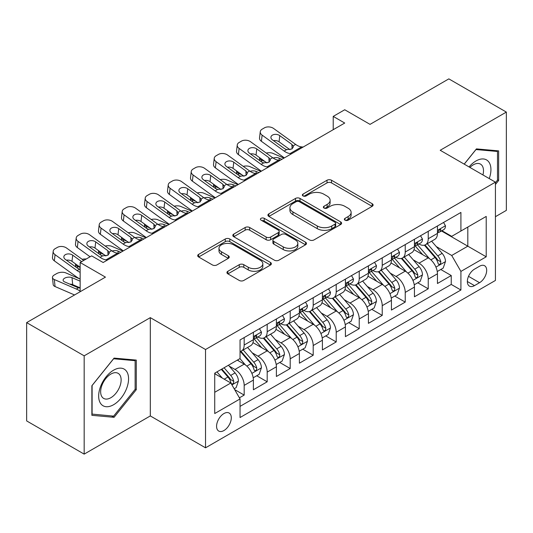 <?xml version="1.0" encoding="UTF-8"?>
<svg xmlns="http://www.w3.org/2000/svg" width="533" height="533" viewBox="0 0 533 533"><rect width="100%" height="100%" fill="white"/><g stroke="black" fill="none" stroke-linecap="round" stroke-linejoin="round"><path stroke-width="0.8" d="M345.018 220.182A2.239 1.293 0 0 0 348.182 220.182L372.174 206.324A3.191 1.846 0 0 0 373.113 205.025A3.191 1.846 0 0 0 372.174 203.719L331.526 180.247A3.191 1.846 0 0 0 327.009 180.247L303.017 194.105A2.239 1.293 0 0 0 302.358 195.018A2.239 1.293 0 0 0 303.017 195.931A2.239 1.293 0 0 0 306.175 195.931L309.28 194.139A10.22 5.903 0 0 1 323.738 194.139L327.122 196.091A10.22 5.903 0 0 1 330.114 200.261A10.22 5.903 0 0 1 327.122 204.439L324.017 206.231A2.239 1.293 0 0 0 323.364 207.144A2.239 1.293 0 0 0 324.017 208.057A2.239 1.293 0 0 0 327.175 208.057L330.287 206.264A10.22 5.903 0 0 1 344.738 206.264L348.122 208.216A10.22 5.903 0 0 1 351.12 212.387A10.22 5.903 0 0 1 348.122 216.565L345.018 218.357A2.239 1.293 0 0 0 344.365 219.27A2.239 1.293 0 0 0 345.018 220.182L345.018 218.357M223.94 430.544A10.413 6.01 120 0 0 230.736 421.37A10.413 6.01 120 0 0 229.143 413.028A10.413 6.01 120 0 0 223.94 413.541A10.413 6.01 120 0 0 217.138 422.722A10.413 6.01 120 0 0 218.73 431.064A10.413 6.01 120 0 0 223.94 430.544M227.871 271.257A3.191 1.846 0 0 0 226.931 272.563A3.191 1.846 0 0 0 227.871 273.862L239.277 280.451A3.191 1.846 0 0 0 243.788 280.451L270.438 265.061A3.191 1.846 0 0 0 271.377 263.762A3.191 1.846 0 0 0 270.438 262.456L229.79 238.991A3.191 1.846 0 0 0 225.272 238.991L198.622 254.374A3.191 1.846 0 0 0 197.69 255.673A3.191 1.846 0 0 0 198.622 256.979L212.401 264.934A3.191 1.846 0 0 0 216.918 264.934L228.324 258.352A3.191 1.846 0 0 0 229.257 257.046A3.191 1.846 0 0 0 228.324 255.74L221.488 251.796A8.541 4.93 0 0 1 218.99 248.311A8.541 4.93 0 0 1 224.26 243.754A8.541 4.93 0 0 1 233.574 244.82L260.331 260.271A8.541 4.93 0 0 1 262.836 263.762A8.541 4.93 0 0 1 257.559 268.319A8.541 4.93 0 0 1 248.251 267.246L243.788 264.674A3.191 1.846 0 0 0 239.277 264.674L227.871 271.257L227.871 273.862M495.424 216.691L506.35 210.382L506.35 112.083L448.833 78.877L370.035 124.369L344.724 109.758L333.218 116.401L344.724 123.043L103.149 262.516L91.643 255.873L80.143 262.516L80.143 291.738M84.167 355.831L84.167 454.123L150.313 415.933L150.313 317.641L84.167 355.831L26.65 322.618L105.447 277.127L80.143 262.516M150.313 317.641L205.531 349.521L495.424 182.153L495.424 280.451L205.531 447.813L205.531 349.521M506.35 112.083L440.205 150.273L495.424 182.153M309.506 239.903A3.191 1.846 0 0 0 314.024 239.903L340.674 224.513A3.191 1.846 0 0 0 341.606 223.214A3.191 1.846 0 0 0 340.674 221.908L300.026 198.436A3.191 1.846 0 0 0 295.509 198.436L268.859 213.826A3.191 1.846 0 0 0 267.919 215.125A3.191 1.846 0 0 0 268.859 216.431L309.506 239.903M261.963 220.662A2.239 1.293 0 0 1 264.228 220.982L264.228 218.323L305.556 242.182A3.191 1.846 0 0 1 306.488 243.488A3.191 1.846 0 0 1 305.556 244.787L278.906 260.177A3.191 1.846 0 0 1 274.388 260.177L233.74 236.705L233.74 234.1A3.191 1.846 0 0 0 232.808 235.399A3.191 1.846 0 0 0 233.74 236.705M233.74 234.1L245.147 227.511A3.191 1.846 0 0 1 249.664 227.511L266.147 237.032A3.191 1.846 0 0 0 270.664 237.032L278.233 232.661A3.191 1.846 0 0 0 279.165 231.362A3.191 1.846 0 0 0 278.233 230.056L261.063 220.149A2.239 1.293 0 0 1 260.41 219.236A2.239 1.293 0 0 1 261.79 218.044A2.239 1.293 0 0 1 264.228 218.323M84.167 454.123L26.65 420.917L26.65 322.618M239.41 397.838L244.181 395.08L234.633 389.57M229.203 366.111L234.98 369.442A13.012 7.515 60 0 1 244.181 385.386L253.388 380.069L253.388 389.77L267.193 381.795L256.719 375.752M252.209 352.826L257.985 356.164A13.012 7.515 60 0 1 267.193 372.101L276.394 366.791L276.394 376.485L290.199 368.516L279.732 362.473M275.221 339.541L280.998 342.879A13.012 7.515 60 0 1 290.199 358.816L299.399 353.506L299.399 363.2L313.204 355.231L302.737 349.188M298.227 326.263L304.003 329.594A13.012 7.515 60 0 1 313.204 345.537L322.405 340.221L322.405 349.921L336.21 341.946L325.743 335.903M321.232 312.978L327.009 316.309A13.012 7.515 60 0 1 336.21 332.252L345.417 326.936L345.417 336.636L359.222 328.668L348.749 322.618M344.238 299.693L350.014 303.03A13.012 7.515 60 0 1 359.222 318.967L368.423 313.657L368.423 323.351L382.228 315.383L371.761 309.34M367.244 286.408L373.02 289.745A13.012 7.515 60 0 1 382.228 305.682L391.429 300.372L391.429 310.066L405.233 302.098L394.766 296.055M390.256 273.129L396.032 276.46A13.012 7.515 60 0 1 405.233 292.404L414.434 287.087L414.434 296.788L428.239 288.813L428.239 279.119A13.012 7.515 -120 0 0 419.038 263.182L413.262 259.844M417.772 282.77L428.239 288.813M253.388 380.069A13.012 7.515 -120 0 0 244.181 364.132L237.278 360.148M276.394 366.791A13.012 7.515 -120 0 0 267.193 350.847L252.962 342.632M299.399 353.506A13.012 7.515 -120 0 0 290.199 337.562L275.967 329.347M322.405 340.221A13.012 7.515 -120 0 0 313.204 324.284L298.973 316.069M345.417 326.936A13.012 7.515 -120 0 0 336.21 310.999L321.985 302.784M368.423 313.657A13.012 7.515 -120 0 0 359.222 297.714L344.991 289.499M391.429 300.372A13.012 7.515 -120 0 0 382.228 284.435L367.997 276.221M414.434 287.087A13.012 7.515 -120 0 0 405.233 271.15L391.002 262.936M479.547 266.233L474.483 269.158A10.087 5.823 120 0 0 467.894 278.046A10.087 5.823 120 0 0 469.44 286.128A10.087 5.823 120 0 0 474.483 285.628L479.547 282.703A10.087 5.823 120 0 0 486.136 273.815A10.087 5.823 120 0 0 484.59 265.734A10.087 5.823 120 0 0 479.547 266.233M214.732 392.288L230.836 382.994L240.043 398.931L240.043 417.532L460.912 290.012L460.912 271.417L451.711 255.474L436.267 246.559M240.043 398.931L214.732 413.541L214.732 373.16L240.043 358.549L240.043 339.954L460.912 212.44L460.912 231.036L486.216 216.425L486.216 256.806L460.912 271.417M257.865 336.963L257.985 337.036A13.012 7.515 60 0 0 264.495 337.675L273.696 332.365A13.012 7.515 -120 0 0 276.394 326.409L276.394 318.967M280.871 323.678L280.998 323.751A13.012 7.515 60 0 0 287.5 324.397L296.708 319.08A13.012 7.515 -120 0 0 299.399 313.124L299.399 305.682M303.883 310.399L304.003 310.466A13.012 7.515 60 0 0 310.506 311.112L319.713 305.795A13.012 7.515 -120 0 0 322.405 299.839L322.405 292.404M326.889 297.114L327.009 297.181A13.012 7.515 60 0 0 333.518 297.827L342.719 292.517A13.012 7.515 -120 0 0 345.417 286.554L345.417 279.119M349.895 283.829L350.014 283.902A13.012 7.515 60 0 0 356.524 284.542L365.725 279.232A13.012 7.515 -120 0 0 368.423 273.276L368.423 265.834M372.9 270.551L373.02 270.617A13.012 7.515 60 0 0 379.529 271.264L388.737 265.947A13.012 7.515 -120 0 0 391.429 259.991L391.429 252.555M395.912 257.266L396.032 257.332A13.012 7.515 60 0 0 402.535 257.979L411.743 252.669A13.012 7.515 -120 0 0 414.434 246.706L414.434 239.27M240.043 406.373L451.244 284.435L451.244 275.534L437.446 283.503L437.446 273.809A13.012 7.515 -120 0 0 428.239 257.865L414.014 249.651M418.918 243.981L419.038 244.054A13.012 7.515 -120 0 0 425.547 244.694A13.012 7.515 -120 0 0 428.239 238.737L428.239 231.302M425.547 244.694L434.748 239.384A13.012 7.515 -120 0 0 437.446 233.427L437.446 225.985M244.181 337.562L244.181 345.004A13.012 7.515 60 0 1 241.489 350.961A13.012 7.515 60 0 1 240.043 351.487M241.489 350.961L250.69 345.65A13.012 7.515 -120 0 0 253.388 339.688L253.388 332.252M267.193 324.284L267.193 331.719A13.012 7.515 60 0 1 264.495 337.675M290.199 310.999L290.199 318.434A13.012 7.515 60 0 1 287.5 324.397M313.204 297.714L313.204 305.156A13.012 7.515 60 0 1 310.506 311.112M336.21 284.429L336.21 291.871A13.012 7.515 60 0 1 333.518 297.827M359.222 271.15L359.222 278.586A13.012 7.515 60 0 1 356.524 284.542M382.228 257.865L382.228 265.307A13.012 7.515 60 0 1 379.529 271.264M405.233 244.58L405.233 252.022A13.012 7.515 60 0 1 402.535 257.979M405.233 292.404L405.233 302.098M382.228 305.682L382.228 315.383M359.222 318.967L359.222 328.668M336.21 332.252L336.21 341.946M313.204 345.537L313.204 355.231M290.199 358.816L290.199 368.516M267.193 372.101L267.193 381.795M244.181 385.386L244.181 395.08M230.836 382.994L214.732 373.693M451.711 255.474L467.814 246.179L467.814 227.051L486.216 216.425M441.464 230.962L486.216 256.806M441.924 230.696L451.711 236.346L460.912 231.036M150.313 415.933L205.531 447.813M333.218 116.401L333.218 129.686M440.778 269.491L451.244 275.534M451.244 284.435L460.912 290.012M495.424 184.491L498.641 180.48L498.641 150.879L476.442 148.894L464.196 164.124M91.876 415.327L114.075 417.312L136.281 389.69L136.281 360.088L114.075 358.103L91.876 385.725L91.876 415.327M497.496 179.821L498.641 180.48M135.129 389.03L136.281 389.69M111.73 415.953L114.075 417.312M345.91 220.495L348.122 219.216A10.22 5.903 0 0 0 351.12 215.046L351.12 212.387M330.114 200.261L330.114 202.92A10.22 5.903 0 0 1 327.122 207.09L324.91 208.37M372.134 206.351L331.526 182.906A3.191 1.846 0 0 0 327.009 182.906L303.91 196.244M340.627 224.54L300.026 201.094A3.191 1.846 0 0 0 295.509 201.094L268.899 216.458M335.024 224.126A2.239 1.293 0 0 0 335.683 223.214A2.239 1.293 0 0 0 335.024 222.301L299.346 201.701A2.239 1.293 0 0 0 296.181 201.701L292.91 203.586A10.22 5.903 0 0 0 289.912 207.763A10.22 5.903 0 0 0 292.91 211.934L317.302 226.012A10.22 5.903 0 0 0 331.753 226.012L335.024 224.126L335.024 226.778A2.239 1.293 0 0 0 335.683 225.865L335.683 223.214M289.912 207.763L289.912 210.415A10.22 5.903 0 0 0 292.91 214.592L292.91 211.934M335.024 226.778L331.753 228.67A10.22 5.903 0 0 1 317.302 228.67L292.91 214.592M233.78 236.732L245.147 230.169L245.147 227.511M279.165 231.362L279.165 234.014A3.191 1.846 0 0 1 278.233 235.32L270.664 239.69A3.191 1.846 0 0 1 266.147 239.69L249.664 230.169A3.191 1.846 0 0 0 245.147 230.169M264.228 220.982L305.516 244.814M283.256 246.906A8.541 4.93 0 0 0 292.564 247.978A8.541 4.93 0 0 0 297.84 243.421A8.541 4.93 0 0 0 295.335 239.93L285.908 234.487A3.191 1.846 0 0 0 281.391 234.487L273.829 238.857A3.191 1.846 0 0 0 272.889 240.163A3.191 1.846 0 0 0 273.829 241.462L283.256 246.906L283.256 249.564A8.541 4.93 0 0 0 292.564 250.637A8.541 4.93 0 0 0 297.84 246.079L297.84 243.421M272.889 240.163L272.889 242.815A3.191 1.846 0 0 0 273.829 244.121L273.829 241.462M283.256 249.564L273.829 244.121M262.836 263.762L262.836 266.42A8.541 4.93 0 0 1 257.559 270.971A8.541 4.93 0 0 1 248.251 269.905L243.788 267.333A3.191 1.846 0 0 0 239.277 267.333L227.911 273.889M218.99 248.311L218.99 250.97A8.541 4.93 0 0 0 221.488 254.454L221.488 251.796M228.277 258.372L221.488 254.454M270.398 265.088L229.79 241.642A3.191 1.846 0 0 0 225.272 241.642L198.669 257.006M437.253 271.524L443.196 268.092L445.495 261.45A8.621 4.977 -120 0 0 442.137 253.355L431.623 241.183M283.956 158.128L272.903 153.357A6.509 3.258 -5.9 0 0 266.247 153.071M429.518 258.705L417.506 244.8M264.974 161.539L261.403 160L261.603 161.985M422.682 254.654L415.707 246.586A20.66 11.926 -120 0 0 415.067 245.866M424.375 245.167L435.008 257.472A8.621 4.977 60 0 1 438.079 263.415L438.706 264.435L439.872 264.275L440.651 263.322L440.838 261.823A8.621 4.977 -120 0 0 437.766 255.88L427.253 243.708M425.001 244.96L436.42 258.192A4.391 2.538 60 0 1 437.526 259.911L440.838 261.823M259.538 157.608A6.509 3.258 -5.9 0 0 259.531 158.008A6.509 3.258 -5.9 0 0 261.403 160M273.129 158.041A5.203 2.605 174.1 0 1 279.052 158.101L281.884 159.32M291.671 153.677L290.105 153.537A16.27 9.394 60 0 1 284.156 151.066L262.123 135.129L261.403 141.305A6.509 4.197 -173.3 0 1 259.538 137.887L260.264 131.718A6.509 4.197 6.7 0 0 262.123 135.129M284.375 157.888A24.405 14.091 60 0 1 283.436 157.235L261.403 141.305M443.543 222.468L445.495 225.852A8.621 4.977 60 0 1 443.709 229.67L439.339 232.195A8.621 4.977 -120 0 0 440.838 230.203L440.658 229.443L439.578 229.656L438.079 231.802A8.621 4.977 60 0 1 437.446 233.028M303.17 147.035L301.605 146.901A16.27 9.394 60 0 1 295.655 144.423L273.629 128.486A6.509 4.197 6.7 0 0 264.461 127.84L262.163 129.173A6.509 4.197 6.7 0 0 260.264 131.718M292.077 148.887L291.891 144.39L293.43 146.788L291.911 148.987L286.634 149.633L284.529 148.64L272.41 139.879A5.203 3.358 -173.3 0 1 270.924 137.148A5.203 3.358 -173.3 0 1 272.443 135.109A5.203 3.358 -173.3 0 1 279.772 135.629L279.052 141.798L289.985 149.706M279.052 141.798A5.203 3.358 6.7 0 0 273.489 140.652M291.891 144.39L279.772 135.629M437.733 232.595L437.766 232.595A8.621 4.977 -120 0 0 439.339 232.195M489.234 178.582A21.147 12.212 120 0 0 475.982 160.966A21.147 12.212 120 0 0 469.053 166.929M482.931 174.944A14.478 8.361 120 0 0 480.5 164.124A14.478 8.361 120 0 0 473.257 164.837A14.478 8.361 120 0 0 469.913 167.422M464.243 164.151L475.982 149.553L497.496 151.472L497.496 180.154L495.424 182.732M496.07 150.652L497.496 151.472M126.568 388.597A21.147 12.212 120 0 0 121.098 368.17A21.147 12.212 120 0 0 100.664 386.285A21.147 12.212 120 0 0 106.14 406.712A21.147 12.212 120 0 0 126.568 388.597M119.758 386.665A14.478 8.361 120 0 0 118.133 373.333A14.478 8.361 120 0 0 102.03 385.079A14.478 8.361 120 0 0 103.655 398.411A14.478 8.361 120 0 0 119.758 386.665M92.102 414.201L92.102 385.519L113.616 358.762L135.129 360.681L135.129 389.363L113.616 416.126L91.876 414.068M133.703 359.862L135.129 360.681M414.241 284.809L420.191 281.377L422.489 274.735A8.621 4.977 -120 0 0 419.131 266.64L408.618 254.468M260.95 171.406L249.897 166.642A6.509 3.258 -5.9 0 0 243.241 166.356M406.512 271.99L394.5 258.079M241.969 174.824L238.398 173.285L238.597 175.264M399.677 267.939L392.701 259.864A20.66 11.926 -120 0 0 392.061 259.145M401.362 258.445L411.996 270.757A8.621 4.977 60 0 1 415.074 276.694L415.7 277.72L416.866 277.553L417.645 276.607L417.832 275.101A8.621 4.977 -120 0 0 414.761 269.165L404.247 256.993M401.989 258.245L413.415 271.47A4.391 2.538 60 0 1 414.521 273.189L417.832 275.101M236.532 170.893A6.509 3.258 -5.9 0 0 236.525 171.293A6.509 3.258 -5.9 0 0 238.398 173.285M250.124 171.32A5.203 2.605 174.1 0 1 256.047 171.379L258.878 172.605M391.235 298.094L397.178 294.662L399.483 288.02A8.621 4.977 -120 0 0 396.126 279.925L385.612 267.753M237.945 184.691L226.891 179.921A6.509 3.258 -5.9 0 0 220.236 179.641M383.507 285.275L371.488 271.364M218.963 188.109L215.385 186.563L215.592 188.549M376.671 281.224L369.695 273.149A20.66 11.926 -120 0 0 369.056 272.43M378.357 271.73L388.99 284.042A8.621 4.977 60 0 1 392.068 289.979L392.694 291.005L393.86 290.838L394.64 289.892L394.826 288.386A8.621 4.977 -120 0 0 391.748 282.443L381.242 270.278M378.983 271.53L390.409 284.755A4.391 2.538 60 0 1 391.515 286.474L394.826 288.386M213.526 184.171A6.509 3.258 -5.9 0 0 213.513 184.578A6.509 3.258 -5.9 0 0 215.385 186.563M227.111 184.605A5.203 2.605 174.1 0 1 233.041 184.665L235.872 185.89M368.23 311.379L374.173 307.941L376.471 301.298A8.621 4.977 -120 0 0 373.113 293.203L362.607 281.038M214.932 197.976L203.886 193.206A6.509 3.258 -5.9 0 0 197.223 192.919M360.495 298.56L348.482 284.649M195.957 201.394L192.38 199.848L192.586 201.834M353.659 294.509L346.69 286.434A20.66 11.926 -120 0 0 346.05 285.715M355.351 285.015L365.984 297.321A8.621 4.977 60 0 1 369.056 303.264L369.682 304.283L370.848 304.123L371.628 303.17L371.821 301.671A8.621 4.977 -120 0 0 368.743 295.728L358.229 283.556M355.977 284.815L367.404 298.04A4.391 2.538 60 0 1 368.51 299.759L371.821 301.671M190.514 197.457A6.509 3.258 -5.9 0 0 190.508 197.856A6.509 3.258 -5.9 0 0 192.38 199.848M204.106 197.89A5.203 2.605 174.1 0 1 210.029 197.95L212.867 199.169M345.224 324.657L351.167 321.226L353.466 314.583A8.621 4.977 -120 0 0 350.108 306.488L339.594 294.316M191.927 211.261L180.88 206.491A6.509 3.258 -5.9 0 0 174.218 206.204M337.489 311.838L325.476 297.927M172.945 214.672L169.374 213.133L169.581 215.119M330.653 307.788L323.678 299.719A20.66 11.926 -120 0 0 323.038 299M332.345 298.293L342.979 310.606A8.621 4.977 60 0 1 346.05 316.549L346.677 317.568L347.842 317.401L348.622 316.455L348.809 314.95A8.621 4.977 -120 0 0 345.737 309.013L335.224 296.841M332.972 298.094L344.391 311.325A4.391 2.538 60 0 1 345.504 313.038L348.809 314.95M167.509 210.742A6.509 3.258 -5.9 0 0 167.502 211.141A6.509 3.258 -5.9 0 0 169.374 213.133M181.1 211.168A5.203 2.605 174.1 0 1 187.023 211.228L189.855 212.454M268.659 166.956L267.093 166.822A16.27 9.394 60 0 1 261.15 164.344L239.117 148.414L238.398 154.583A6.509 4.197 -173.3 0 1 236.532 151.172L237.252 145.003A6.509 4.197 6.7 0 0 239.117 148.414M261.363 171.166A24.405 14.091 60 0 1 260.424 170.52L238.398 154.583M420.53 235.746L422.489 239.137A8.621 4.977 60 0 1 420.704 242.948L416.333 245.473A8.621 4.977 -120 0 0 417.832 243.488L417.652 242.722L416.573 242.941L415.074 245.08A8.621 4.977 60 0 1 414.434 246.313M280.165 160.313L278.599 160.18A16.27 9.394 60 0 1 272.649 157.701L250.617 141.771A6.509 4.197 6.7 0 0 241.456 141.125L239.15 142.451A6.509 4.197 6.7 0 0 237.252 145.003M269.072 162.172L268.885 157.675L270.424 160.073L268.905 162.272L263.622 162.911L261.523 161.925L249.404 153.158A5.203 3.358 -173.3 0 1 247.912 150.433A5.203 3.358 -173.3 0 1 249.431 148.394A5.203 3.358 -173.3 0 1 256.766 148.907L256.047 155.083L266.98 162.991M256.047 155.083A5.203 3.358 6.7 0 0 250.483 153.937M268.885 157.675L256.766 148.907M414.727 245.88L414.761 245.88A8.621 4.977 -120 0 0 416.333 245.473M245.653 180.241L244.087 180.107A16.27 9.394 60 0 1 238.138 177.629L216.112 161.692L215.385 167.868A6.509 4.197 -173.3 0 1 213.526 164.457L214.246 158.281A6.509 4.197 6.7 0 0 216.112 161.692M238.358 184.451A24.405 14.091 60 0 1 237.418 183.798L215.385 167.868M397.525 249.031L399.483 252.422A8.621 4.977 60 0 1 397.698 256.233L393.327 258.758A8.621 4.977 -120 0 0 394.826 256.773L394.647 256.007L393.567 256.22L392.068 258.365A8.621 4.977 60 0 1 391.429 259.591M257.159 173.598L255.593 173.465A16.27 9.394 60 0 1 249.644 170.986L227.611 155.056A6.509 4.197 6.7 0 0 218.443 154.41L216.145 155.736A6.509 4.197 6.7 0 0 214.246 158.281M246.059 175.45L245.88 170.953L247.419 173.358L245.893 175.55L240.616 176.196L238.518 175.204L226.398 166.443A5.203 3.358 -173.3 0 1 224.906 163.711A5.203 3.358 -173.3 0 1 226.425 161.679A5.203 3.358 -173.3 0 1 233.76 162.192L233.041 168.368L243.967 176.27M233.041 168.368A5.203 3.358 6.7 0 0 227.471 167.222M245.88 170.953L233.76 162.192M391.715 259.165L391.748 259.165A8.621 4.977 -120 0 0 393.327 258.758M222.647 193.526L221.082 193.386A16.27 9.394 60 0 1 215.132 190.914L193.099 174.977L192.38 181.153A6.509 4.197 -173.3 0 1 190.521 177.742L191.24 171.566A6.509 4.197 6.7 0 0 193.099 174.977M215.352 197.736A24.405 14.091 60 0 1 214.413 197.083L192.38 181.153M374.519 262.316L376.471 265.701A8.621 4.977 60 0 1 374.686 269.518L370.315 272.043A8.621 4.977 -120 0 0 371.821 270.058L371.634 269.292L370.562 269.505L369.056 271.65A8.621 4.977 60 0 1 368.423 272.876M234.147 186.883L232.588 186.75A16.27 9.394 60 0 1 226.638 184.271L204.605 168.335A6.509 4.197 6.7 0 0 195.438 167.688L193.139 169.021A6.509 4.197 6.7 0 0 191.24 171.566M223.054 188.735L222.867 184.238L224.406 186.637L222.887 188.835L217.611 189.481L215.505 188.489L203.386 179.728A5.203 3.358 -173.3 0 1 201.9 176.996A5.203 3.358 -173.3 0 1 203.419 174.957A5.203 3.358 -173.3 0 1 210.755 175.477L210.029 181.646L220.962 189.555M210.029 181.646A5.203 3.358 6.7 0 0 204.465 180.507M222.867 184.238L210.755 175.477M368.709 272.443L368.743 272.443A8.621 4.977 -120 0 0 370.315 272.043M199.642 206.804L198.076 206.671A16.27 9.394 60 0 1 192.127 204.192L170.094 188.262L169.374 194.432A6.509 4.197 -173.3 0 1 167.509 191.021L168.235 184.851A6.509 4.197 6.7 0 0 170.094 188.262M192.346 211.015A24.405 14.091 60 0 1 191.407 210.368L169.374 194.432M351.514 275.601L353.466 278.986A8.621 4.977 60 0 1 351.68 282.803L347.309 285.322A8.621 4.977 -120 0 0 348.809 283.336L348.629 282.57L347.549 282.79L346.05 284.935A8.621 4.977 60 0 1 345.417 286.161M211.141 200.161L209.576 200.028A16.27 9.394 60 0 1 203.626 197.556L181.6 181.62A6.509 4.197 6.7 0 0 172.432 180.973L170.134 182.306A6.509 4.197 6.7 0 0 168.235 184.851M200.048 202.02L199.862 197.523L201.401 199.922L199.882 202.12L194.605 202.767L192.5 201.774L180.381 193.006A5.203 3.358 -173.3 0 1 178.895 190.281A5.203 3.358 -173.3 0 1 180.414 188.242A5.203 3.358 -173.3 0 1 187.743 188.755L187.023 194.931L197.956 202.84M187.023 194.931A5.203 3.358 6.7 0 0 181.46 193.785M199.862 197.523L187.743 188.755M345.704 285.728L345.737 285.728A8.621 4.977 -120 0 0 347.309 285.322M322.212 337.942L328.161 334.511L330.46 327.868A8.621 4.977 -120 0 0 327.102 319.773L316.589 307.601M168.921 224.54L157.868 219.776A6.509 3.258 -5.9 0 0 151.212 219.489M314.483 325.123L302.471 311.212M149.94 227.957L146.368 226.412L146.568 228.397M307.648 321.073L300.672 312.998A20.66 11.926 -120 0 0 300.032 312.278M309.34 311.578L319.967 323.891A8.621 4.977 60 0 1 323.045 329.827L323.671 330.853L324.837 330.687L325.616 329.74L325.803 328.235A8.621 4.977 -120 0 0 322.731 322.298L312.218 310.126M309.959 311.379L321.386 324.604A4.391 2.538 60 0 1 322.492 326.323L325.803 328.235M144.503 224.027A6.509 3.258 -5.9 0 0 144.496 224.426A6.509 3.258 -5.9 0 0 146.368 226.412M158.094 224.453A5.203 2.605 174.1 0 1 164.017 224.513L166.849 225.739M176.63 220.089L175.064 219.956A16.27 9.394 60 0 1 169.121 217.477L147.088 201.547L146.368 207.717A6.509 4.197 -173.3 0 1 144.503 204.306L145.223 198.129A6.509 4.197 6.7 0 0 147.088 201.547M169.334 224.3A24.405 14.091 60 0 1 168.395 223.653L146.368 207.717M328.501 288.879L330.46 292.271A8.621 4.977 60 0 1 328.674 296.082L324.304 298.607A8.621 4.977 -120 0 0 325.803 296.621L325.623 295.855L324.544 296.068L323.045 298.214A8.621 4.977 60 0 1 322.405 299.439M188.136 213.447L186.57 213.313A16.27 9.394 60 0 1 180.62 210.835L158.587 194.905A6.509 4.197 6.7 0 0 149.427 194.259L147.121 195.584A6.509 4.197 6.7 0 0 145.223 198.129M177.043 215.299L176.856 210.808L178.395 213.207L176.876 215.405L171.599 216.045L169.494 215.059L157.375 206.291A5.203 3.358 -173.3 0 1 155.883 203.559A5.203 3.358 -173.3 0 1 157.402 201.527A5.203 3.358 -173.3 0 1 164.737 202.04L164.017 208.216L174.951 216.118M164.017 208.216A5.203 3.358 6.7 0 0 158.454 207.071M176.856 210.808L164.737 202.04M322.698 299.013L322.731 299.013A8.621 4.977 -120 0 0 324.304 298.607M299.206 351.227L305.149 347.796L307.454 341.153A8.621 4.977 -120 0 0 304.096 333.052L293.583 320.886M145.915 237.825L134.862 233.054A6.509 3.258 -5.9 0 0 128.206 232.768M291.478 338.408L279.459 324.497M126.934 241.242L123.356 239.697L123.563 241.682M284.642 334.358L277.666 326.283A20.66 11.926 -120 0 0 277.027 325.563M286.328 324.864L296.961 337.176A8.621 4.977 60 0 1 300.039 343.112L300.665 344.131L301.831 343.972L302.611 343.025L302.797 341.52A8.621 4.977 -120 0 0 299.726 335.577L289.212 323.411M286.954 324.664L298.38 337.889A4.391 2.538 60 0 1 299.486 339.608L302.797 341.52M121.497 237.305A6.509 3.258 -5.9 0 0 121.484 237.705A6.509 3.258 -5.9 0 0 123.356 239.697M135.089 237.738A5.203 2.605 174.1 0 1 141.012 237.798L143.843 239.017M153.624 233.374L152.058 233.241A16.27 9.394 60 0 1 146.109 230.762L124.082 214.826L123.356 221.002A6.509 4.197 -173.3 0 1 121.497 217.591L122.217 211.414A6.509 4.197 6.7 0 0 124.082 214.826M146.328 237.585A24.405 14.091 60 0 1 145.389 236.932L123.356 221.002M305.496 302.164L307.454 305.549A8.621 4.977 60 0 1 305.669 309.367L301.298 311.892A8.621 4.977 -120 0 0 302.797 309.906L302.617 309.14L301.538 309.353L300.039 311.499A8.621 4.977 60 0 1 299.399 312.724M165.13 226.732L163.564 226.598A16.27 9.394 60 0 1 157.615 224.12L135.582 208.183A6.509 4.197 6.7 0 0 126.414 207.544L124.116 208.869A6.509 4.197 6.7 0 0 122.217 211.414M154.03 228.584L153.85 224.087L155.389 226.492L153.864 228.684L148.587 229.33L146.488 228.337L134.369 219.576A5.203 3.358 -173.3 0 1 132.877 216.844A5.203 3.358 -173.3 0 1 134.396 214.806A5.203 3.358 -173.3 0 1 141.731 215.325L141.012 221.495L151.938 229.403M141.012 221.495A5.203 3.358 6.7 0 0 135.442 220.356M153.85 224.087L141.731 215.325M299.686 312.291L299.726 312.291A8.621 4.977 -120 0 0 301.298 311.892M276.201 364.505L282.144 361.074L284.442 354.432A8.621 4.977 -120 0 0 281.084 346.337L270.577 334.164M122.91 251.11L111.857 246.339A6.509 3.258 -5.9 0 0 105.194 246.053M268.472 351.687L256.453 337.782M103.928 254.521L100.351 252.982L100.557 254.967M261.63 347.636L254.661 339.568A20.66 11.926 -120 0 0 254.021 338.848M263.322 338.149L273.955 350.454A8.621 4.977 60 0 1 277.027 356.397L277.653 357.416L278.819 357.257L279.598 356.304L279.792 354.798A8.621 4.977 -120 0 0 276.714 348.862L266.207 336.689M263.948 337.942L275.374 351.174A4.391 2.538 60 0 1 276.48 352.893L279.792 354.798M98.485 250.59A6.509 3.258 -5.9 0 0 98.478 250.99A6.509 3.258 -5.9 0 0 100.351 252.982M112.077 251.023A5.203 2.605 174.1 0 1 118 251.083L120.838 252.302M130.618 246.652L129.053 246.519A16.27 9.394 60 0 1 123.103 244.041L101.07 228.111L100.351 234.28A6.509 4.197 -173.3 0 1 98.492 230.869L99.211 224.699A6.509 4.197 6.7 0 0 101.07 228.111M123.323 250.87A24.405 14.091 60 0 1 122.383 250.217L100.351 234.28M282.49 315.449L284.442 318.834A8.621 4.977 60 0 1 282.657 322.652L278.286 325.17A8.621 4.977 -120 0 0 279.792 323.185L279.605 322.425L278.532 322.638L277.027 324.784A8.621 4.977 60 0 1 276.394 326.009M142.124 240.017L140.559 239.877A16.27 9.394 60 0 1 134.609 237.405L112.576 221.468A6.509 4.197 6.7 0 0 103.409 220.822L101.11 222.154A6.509 4.197 6.7 0 0 99.211 224.699M131.025 241.869L130.838 237.372L132.377 239.77L130.858 241.969L125.581 242.615L123.476 241.622L111.364 232.861A5.203 3.358 -173.3 0 1 109.871 230.129A5.203 3.358 -173.3 0 1 111.39 228.091A5.203 3.358 -173.3 0 1 118.726 228.61L118 234.78L128.933 242.688M118 234.78A5.203 3.358 6.7 0 0 112.436 233.634M130.838 237.372L118.726 228.61M276.68 325.576L276.714 325.576A8.621 4.977 -120 0 0 278.286 325.17M253.195 377.79L259.138 374.359L261.436 367.717A8.621 4.977 -120 0 0 258.079 359.622L247.565 347.449M245.46 364.972L239.957 358.602M80.143 267.473L77.345 266.267L77.552 268.246M238.624 360.921L237.731 359.888M240.316 351.427L250.95 363.739A8.621 4.977 60 0 1 254.021 369.675L254.647 370.702L255.813 370.535L256.593 369.589L256.779 368.083A8.621 4.977 -120 0 0 253.708 362.147L243.195 349.974M240.943 351.227L252.362 364.452A4.391 2.538 60 0 1 253.475 366.171L256.779 368.083M75.479 263.875A6.509 3.258 -5.9 0 0 75.473 264.275A6.509 3.258 -5.9 0 0 77.345 266.267M86.206 259.011A6.509 3.258 -5.9 0 0 82.189 259.338M107.613 259.937L106.047 259.804A16.27 9.394 60 0 1 100.097 257.326L78.065 241.396L77.345 247.565A6.509 4.197 -173.3 0 1 75.479 244.154L76.206 237.984A6.509 4.197 6.7 0 0 78.065 241.396M90.077 256.779L77.345 247.565M259.484 328.728L261.436 332.119A8.621 4.977 60 0 1 259.651 335.93L255.28 338.455A8.621 4.977 -120 0 0 256.779 336.47L256.6 335.703L255.52 335.917L254.021 338.062A8.621 4.977 60 0 1 253.388 339.288M119.112 253.295L117.546 253.162A16.27 9.394 60 0 1 111.597 250.683L89.571 234.753A6.509 4.197 6.7 0 0 80.403 234.107L78.104 235.433A6.509 4.197 6.7 0 0 76.206 237.984M108.019 255.154L107.833 250.657L109.372 253.055L107.853 255.254L102.576 255.893L100.471 254.907L88.351 246.139A5.203 3.358 -173.3 0 1 86.866 243.414A5.203 3.358 -173.3 0 1 88.385 241.376A5.203 3.358 -173.3 0 1 95.713 241.889L94.994 248.065L105.927 255.973M94.994 248.065A5.203 3.358 6.7 0 0 89.431 246.919M107.833 250.657L95.713 241.889M253.675 338.861L253.708 338.861A8.621 4.977 -120 0 0 255.28 338.455M234.174 388.77L236.132 387.644L238.431 381.002A8.621 4.977 -120 0 0 235.073 372.907L228.457 365.238M80.143 279.079L65.839 272.903A6.509 3.258 -5.9 0 0 56.671 273.596L54.373 274.921A6.509 3.258 -5.9 0 0 52.467 277.56A6.509 3.258 -5.9 0 0 54.339 279.545L55.059 286.554A6.509 3.258 174.1 0 1 53.187 284.562L52.467 277.56M222.274 378.05L216.951 371.881M80.143 291.158A24.405 14.091 -120 0 0 76.366 289.053L54.339 279.545M74.553 294.962L55.059 286.554M215.618 374.206L214.732 373.18M221.322 369.362L227.937 377.024A8.621 4.977 60 0 1 231.016 382.96L231.642 383.987L232.808 383.82L233.587 382.874L233.774 381.368A8.621 4.977 -120 0 0 230.702 375.425L224.08 367.763M221.855 369.049L229.357 377.737A4.391 2.538 60 0 1 230.463 379.456L233.774 381.368M80.143 288.126L77.751 287.56L64.626 281.897A5.203 2.605 174.1 0 1 63.127 280.305A5.203 2.605 174.1 0 1 64.653 278.193A5.203 2.605 174.1 0 1 71.988 277.646L80.143 281.164M80.143 287.86L72.708 284.649A5.203 2.605 -5.9 0 0 69.803 284.129M80.143 272.35A16.27 9.394 60 0 1 77.092 270.611L55.059 254.674L54.339 260.85A6.509 4.197 -173.3 0 1 52.474 257.439L53.193 251.263A6.509 4.197 6.7 0 0 55.059 254.674M80.143 279.032A24.405 14.091 60 0 1 76.366 276.78L54.339 260.85M83.721 260.444L66.565 248.038A6.509 4.197 6.7 0 0 57.397 247.392L55.092 248.718A6.509 4.197 6.7 0 0 53.193 251.263M77.092 270.611L79.57 269.178L77.465 268.186L65.346 259.424A5.203 3.358 -173.3 0 1 63.853 256.693A5.203 3.358 -173.3 0 1 65.372 254.661A5.203 3.358 -173.3 0 1 72.708 255.174L71.988 261.343L80.143 267.246M71.988 261.343A5.203 3.358 6.7 0 0 66.425 260.204M81.656 261.643L72.708 255.174M234.98 369.442L244.181 364.132M257.985 356.164L267.193 350.847M280.998 342.879L290.199 337.562M304.003 329.594L313.204 324.284M327.009 316.309L336.21 310.999M350.014 303.03L359.222 297.714M373.02 289.745L382.228 284.435M396.032 276.46L405.233 271.15M419.038 263.182L428.239 257.865M428.239 238.737L437.446 233.427M244.181 345.004L253.388 339.688M267.193 331.719L276.394 326.409M290.199 318.434L299.399 313.124M313.204 305.156L322.405 299.839M336.21 291.871L345.417 286.554M359.222 278.586L368.423 273.276M382.228 265.307L391.429 259.991M405.233 252.022L414.434 246.706M428.239 279.119L437.446 273.809M468.514 276.334L479.547 282.703M467.354 281.511L474.483 285.628M348.122 219.216L348.122 216.565M324.017 208.057L324.017 206.231M327.122 207.09L327.122 204.439M303.017 195.931L303.017 194.105M327.009 182.906L327.009 180.247M331.526 182.906L331.526 180.247M372.174 206.324L372.174 203.719M268.859 216.431L268.859 213.826M295.509 201.094L295.509 198.436M300.026 201.094L300.026 198.436M340.674 224.513L340.674 221.908M317.302 228.67L317.302 226.012M331.753 228.67L331.753 226.012M249.664 230.169L249.664 227.511M266.147 239.69L266.147 237.032M270.664 239.69L270.664 237.032M278.233 235.32L278.233 232.661M305.556 244.787L305.556 242.182M239.277 267.333L239.277 264.674M243.788 267.333L243.788 264.674M248.251 269.905L248.251 267.246M228.324 258.352L228.324 255.74M198.622 256.979L198.622 254.374M225.272 241.642L225.272 238.991M229.79 241.642L229.79 238.991M270.438 265.061L270.438 262.456M435.934 267.106L445.441 261.616M437.766 255.88L442.137 253.355M430.891 259.851L435.008 257.472M279.052 158.101L279.272 160.24M445.441 225.752L437.446 230.369M286.634 149.633L284.156 151.066M295.655 144.423L293.177 145.849M301.605 146.901L290.105 153.537M439.725 229.563L440.838 230.203M412.928 280.391L422.429 274.901M414.761 269.165L419.131 266.64M407.885 273.129L411.996 270.757M256.047 171.379L256.266 173.525M389.923 293.67L399.424 288.186M391.748 282.443L396.126 279.925M384.879 286.414L388.99 284.042M233.041 184.665L233.261 186.803M366.911 306.955L376.418 301.465M368.743 295.728L373.113 293.203M361.874 299.699L365.984 297.321M210.029 197.95L210.249 200.088M343.905 320.24L353.412 314.75M345.737 309.013L350.108 306.488M338.861 312.978L342.979 310.606M187.023 211.228L187.243 213.373M422.429 239.037L414.434 243.654M263.622 162.911L261.15 164.344M272.649 157.701L270.171 159.134M278.599 160.18L267.093 166.822M416.719 242.848L417.832 243.488M399.424 252.322L391.429 256.933M240.616 176.196L238.138 177.629M249.644 170.986L247.165 172.419M255.593 173.465L244.087 180.107M393.714 256.126L394.826 256.773M376.418 265.601L368.423 270.218M217.611 189.481L215.132 190.914M226.638 184.271L224.16 185.704M232.588 186.75L221.082 193.386M370.708 269.412L371.821 270.058M353.412 278.886L345.417 283.503M194.605 202.767L192.127 204.192M203.626 197.556L201.148 198.982M209.576 200.028L198.076 206.671M347.696 282.697L348.809 283.336M320.899 333.518L330.4 328.035M322.731 322.298L327.102 319.773M315.856 326.263L319.967 323.891M164.017 224.513L164.237 226.652M330.4 292.171L322.405 296.788M171.599 216.045L169.121 217.477M180.62 210.835L178.142 212.267M186.57 213.313L175.064 219.956M324.69 295.975L325.803 296.621M297.894 346.803L307.394 341.32M299.726 335.577L304.096 333.052M292.85 339.548L296.961 337.176M141.012 237.798L141.232 239.937M307.394 305.456L299.399 310.066M148.587 229.33L146.109 230.762M157.615 224.12L155.136 225.552M163.564 226.598L152.058 233.241M301.685 309.26L302.797 309.906M274.881 360.088L284.389 354.598M276.714 348.862L281.084 346.337M269.845 352.833L273.955 350.454M118 251.083L118.219 253.222M284.389 318.734L276.394 323.351M125.581 242.615L123.103 244.041M134.609 237.405L132.131 238.831M140.559 239.877L129.053 246.519M278.679 322.545L279.792 323.185M251.876 373.373L261.383 367.883M253.708 362.147L258.079 359.622M246.832 366.111L250.95 363.739M261.383 332.019L253.388 336.636M102.576 255.893L100.097 257.326M111.597 250.683L109.125 252.116M117.546 253.162L106.047 259.804M255.667 335.83L256.779 336.47M231.935 384.886L238.371 381.168M230.702 375.425L235.073 372.907M76.366 289.053L78.504 287.82M224.22 379.17L227.937 377.024M71.988 277.646L72.708 284.649M259.531 158.008L259.804 160.68M236.525 171.293L236.799 173.965M213.513 184.578L213.793 187.25M190.508 197.856L190.781 200.535M167.502 211.141L167.775 213.813M144.496 224.426L144.769 227.098M121.484 237.705L121.764 240.383M98.478 250.99L98.758 253.661M75.473 264.275L75.746 266.946"/></g></svg>
